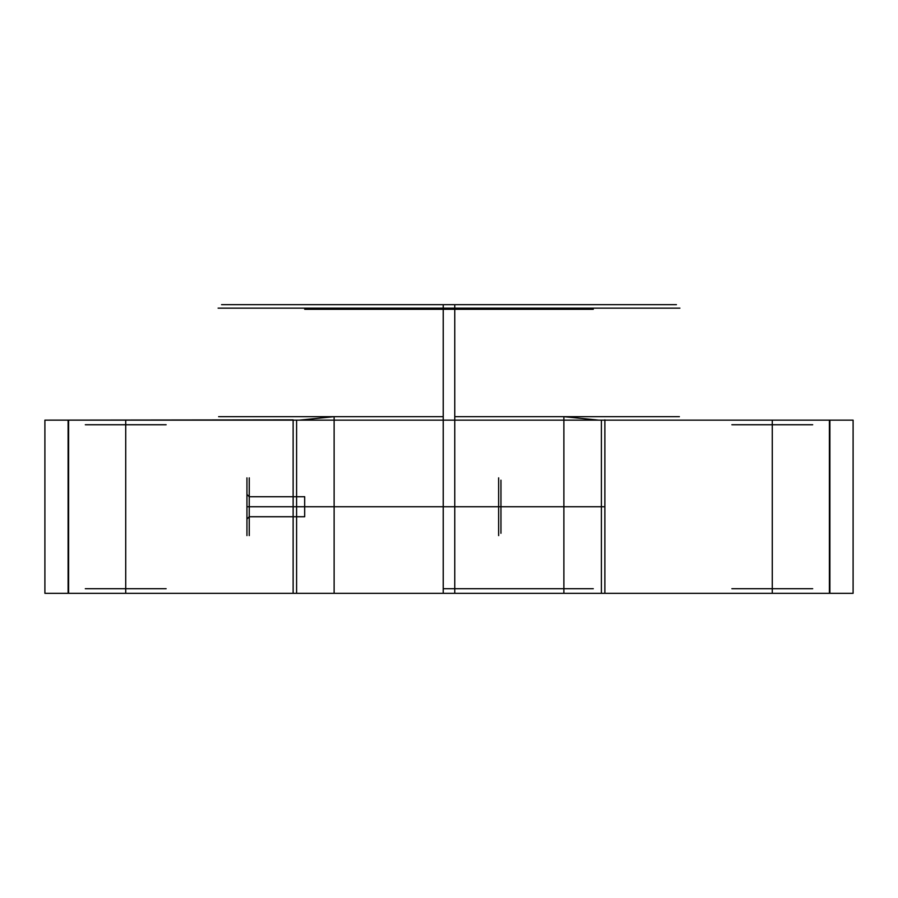 <?xml version="1.0" encoding="UTF-8"?>
<svg xmlns="http://www.w3.org/2000/svg" width="898" height="898" viewBox="0 0 898 898"><rect width="100%" height="100%" fill="white"/><g stroke="black" fill="none" stroke-linecap="round" stroke-linejoin="round"><path stroke-width="0.67" stroke-dasharray="4.49 3.37" d=""/><path stroke-width="1.35" d="M246.95 506.73L249.262 506.73L249.262 496.729L249.262 506.73L246.95 506.73L246.95 494.416L249.262 496.729L304.68 496.729L249.262 496.729L246.95 494.416L246.95 533.289L246.95 480.172L246.95 516.732L246.95 506.73L498.648 506.73L498.648 477.859L498.648 535.59L498.648 506.73L500.961 506.73L500.961 480.172L500.961 506.73L249.262 506.73L249.262 477.859L249.262 516.732L246.95 519.033L249.262 516.732L249.262 506.73L249.262 535.59L249.262 506.73L246.95 506.73M304.68 516.732L249.262 516.732L304.68 516.732L304.68 496.729L304.68 506.73L249.262 506.73L304.68 506.73L304.68 516.732M500.961 506.73L500.961 533.289L500.961 506.73M287.989 420.141L44.9 420.141L44.9 593.32L293.13 593.32L293.13 419.849L44.9 420.141L44.9 593.32L853.1 593.32L300.089 593.32L443.23 593.32L443.23 588.706L593.297 588.706L454.77 588.706L454.77 593.32L597.911 593.32L44.9 593.32L293.13 593.32L293.13 419.849M125.72 420.141L170.743 420.141L80.697 420.141L125.72 420.141L125.72 424.754L166.13 424.754L125.72 424.754L125.72 420.141M604.87 506.73L604.87 477.859L604.87 506.73L454.77 506.73L454.77 477.859L454.77 506.73L604.87 506.73M772.28 420.141L727.257 420.141L817.303 420.141L772.28 420.141L772.28 593.32L727.257 593.32L817.303 593.32L772.28 593.32L772.28 588.706L812.69 588.706L731.87 588.706L772.28 588.706L772.28 424.754L731.87 424.754L812.69 424.754L772.28 424.754L772.28 420.141M563.877 416.672L598.697 420.141L683.255 420.141L454.77 420.141L454.77 416.672L679.382 416.672L563.877 416.672L563.877 593.32L334.123 593.32L334.123 416.672L218.618 416.672L443.23 416.672L443.23 420.141L293.13 420.141L296.598 420.141L296.598 593.32L443.23 593.32L296.598 593.32M125.72 593.32L170.743 593.32L80.697 593.32L125.72 593.32L125.72 588.706L85.31 588.706L125.72 588.706L125.72 593.32M443.23 309.294L443.23 304.68L443.23 308.137L218.102 308.137L679.898 308.137L454.77 308.137L454.77 304.68L676.43 304.68L221.57 304.68L597.911 304.68L454.77 304.68L454.77 309.294L593.297 309.294L304.703 309.294L443.23 309.294L443.23 588.706M610.011 420.141L853.1 420.141L853.1 593.32L563.877 593.32M604.87 419.849L604.87 593.32L601.402 593.32L601.402 420.141L604.87 420.141L604.87 593.32L853.1 593.32L853.1 420.141L829.887 420.141L829.887 593.32M454.77 309.294L454.77 588.706M293.13 506.73L443.23 506.73L443.23 535.59L443.23 477.859L443.23 506.73L293.13 506.73L293.13 477.859L293.13 506.73M449 308.137L449 309.294M601.402 420.141L454.77 420.141L454.77 593.32L601.402 593.32M299.303 420.141L334.123 416.672M443.23 308.137L443.23 416.672M454.77 506.73L454.77 535.59L454.77 506.73M125.72 424.754L85.31 424.754L125.72 424.754L125.72 588.706L166.13 588.706L125.72 588.706L125.72 424.754M454.77 308.137L454.77 416.672M68.113 420.141L68.113 593.32L334.123 593.32M68.596 420.141L68.596 593.32M296.598 420.141L443.23 420.141L443.23 593.32L307.599 593.32L853.1 593.32M829.404 420.141L829.404 593.32M829.887 420.141L598.697 420.141M164.368 593.32L87.072 593.32L164.368 593.32M810.928 593.32L733.632 593.32L810.928 593.32M68.113 593.32L44.9 593.32M293.13 420.141L293.13 593.32M293.13 498.289L293.13 535.522L293.13 498.289M246.95 477.859L246.95 535.59M246.95 503.8L246.95 509.649L246.95 503.8M454.77 420.141L223.164 420.141L454.77 420.141"/></g></svg>
